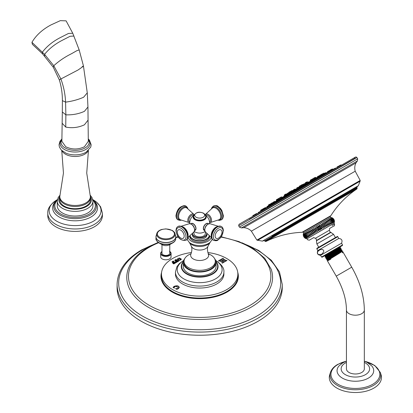 <?xml version="1.0" encoding="UTF-8"?>
<svg xmlns="http://www.w3.org/2000/svg" width="413" height="413" viewBox="0 0 413 413"><rect width="100%" height="100%" fill="white"/><g stroke="black" fill="none" stroke-linecap="round" stroke-linejoin="round"><path stroke-width="0.62" d="M203.867 219.298A5.725 3.304 180 0 1 195.617 219.391M204.053 230.242A3.939 2.277 -60 0 1 203.568 227.057A3.939 2.277 -60 0 1 206.113 223.676A3.939 2.277 -60 0 1 207.987 223.428M205.065 231.507A9.933 9.933 0 0 1 201.694 232.891A5.968 3.443 180 0 1 197.641 232.891A9.933 9.933 0 0 1 194.27 231.507M191.348 223.428A3.939 2.277 60 0 1 193.222 223.676A3.939 2.277 60 0 1 195.767 227.057A3.939 2.277 60 0 1 195.282 230.242M203.464 228.42A3.743 2.163 -60 0 1 206.19 223.794M211.441 237.542L205.364 231.91L204.626 229.757C205.178 225.963 206.996 223.954 210.083 223.732A4.791 2.767 120 0 0 206.577 225.498A4.791 2.767 120 0 0 204.755 230.02A4.791 2.767 120 0 0 205.364 231.91L205.359 233.608A5.694 3.289 180 0 1 203.692 235.931A5.694 3.289 180 0 1 197.491 236.644A5.694 3.289 180 0 1 193.976 233.608L193.976 231.905A4.791 2.767 -120 0 0 194.58 230.02A4.791 2.767 -120 0 0 192.757 225.498A4.791 2.767 -120 0 0 189.252 223.732C192.339 223.954 194.156 225.963 194.709 229.757L193.971 231.91L187.894 237.542M192.401 235.049A7.269 4.197 0 0 0 194.528 238.012A7.269 4.197 180 0 0 202.447 238.921A7.269 4.197 180 0 0 206.934 235.049L206.934 233.789A7.269 4.197 0 0 0 206.918 233.515L206.934 233.789A7.269 4.197 0 0 1 202.447 237.666A7.269 4.197 0 0 1 194.528 236.752A7.269 4.197 0 0 1 192.401 233.789L192.401 235.049M189.758 235.988L189.758 236.484A9.912 5.72 0 0 0 192.659 240.531A9.912 5.72 180 0 0 203.459 241.77A9.912 5.72 180 0 0 209.577 236.484L209.577 235.988M191.028 253.773A15.637 9.029 0 0 0 184.033 261.3A15.637 9.029 0 0 0 188.612 267.681A15.637 9.029 180 0 0 205.653 269.637A15.637 9.029 180 0 0 215.302 261.3A15.637 9.029 180 0 0 210.723 254.914A15.637 9.029 0 0 0 208.307 253.773M215.302 261.3L215.302 262.56A15.637 9.029 180 0 1 205.653 270.897A15.637 9.029 180 0 1 188.612 268.94A15.637 9.029 0 0 1 184.033 262.56L184.033 261.3M184.714 258.657A16.406 9.473 0 0 0 183.258 262.56A16.406 9.473 0 0 0 188.065 269.255A16.406 9.473 180 0 0 205.948 271.31A16.406 9.473 180 0 0 216.076 262.56L216.076 266.333A16.406 9.473 180 0 1 205.948 275.084A16.406 9.473 180 0 1 188.065 273.029A16.406 9.473 180 0 1 183.258 266.333L183.258 262.56M214.621 258.657A16.406 9.473 180 0 1 216.076 262.56M223.892 272.095L223.892 274.067A24.222 13.985 180 0 1 208.937 286.989A24.222 13.985 180 0 1 182.541 283.953A24.222 13.985 180 0 1 175.442 274.067L175.442 272.095A24.222 13.985 0 0 0 182.541 281.986A24.222 13.985 0 0 0 208.937 285.016A24.222 13.985 0 0 0 223.892 272.095C224.336 268.404 221.745 264.604 216.113 260.696L215.658 260.438M207.863 252.529A38.192 22.049 180 0 1 237.852 273.659A38.192 22.049 180 0 1 226.675 289.658A38.192 22.049 180 0 1 184.725 294.355A38.192 22.049 180 0 1 161.483 273.659A38.192 22.049 180 0 1 172.66 258.476A38.192 22.049 180 0 1 191.472 252.529M226.985 260.469L225.756 260.613L223.283 259.183L223.066 258.208L221.048 259.374L223.35 260.164L221.92 260.99L220.552 260.107L220.542 259.663L218.523 260.83L219.757 260.954L222.23 262.379L222.442 263.091L224.46 261.925L222.194 261.15L223.629 260.324L224.966 261.186L224.966 261.635L226.985 260.469L225.756 260.345L223.283 258.915L223.066 258.208L221.048 259.643M221.92 260.99L220.552 260.381L220.542 259.663L218.523 261.099M222.23 262.379L222.442 263.091M224.46 261.925L223.686 262.198L222.194 261.15M179.263 287.453L178.256 288.708L176.805 289.348L175.51 288.682L177.993 288.537L178.364 287.742L175.84 286.281L174.054 287.154L174.193 288.037L173.114 287.247L174.214 286.328C177.022 285.373 178.705 285.734 179.263 287.407L179.263 287.433M178.416 288.119L178.364 287.742M177.223 259.209L179.361 257.975L181.364 259.132L179.242 260.366L177.843 259.999L177.223 259.168M178.024 260.897L176.31 259.906L176.16 259.421L174.699 260.262L176.336 260.768L175.138 260.964L176.181 261.568L176.527 260.877L177.471 261.501L175.592 261.837L176.527 262.338L178.87 260.985L178.024 260.897L178.024 261.166L176.31 260.18L176.16 259.684M176.181 261.568L176.346 260.985M177.353 261.352L177.471 261.775M175.293 262.477L173.574 261.486L173.424 260.995L171.968 261.842L173.605 262.348L172.407 262.544L173.45 263.148L173.796 262.456L174.616 262.931L174.415 263.313L172.861 263.411L173.796 263.912L176.134 262.565L175.293 262.477L175.293 262.745L173.574 261.754L173.424 260.995L172.489 261.827M173.45 263.148L173.605 262.348M161.979 251.44A5.199 2.999 0 0 0 160.678 253.422L160.678 256.803A5.199 2.999 0 0 0 162.201 258.925A5.199 2.999 0 0 0 167.864 259.576A5.199 2.999 0 0 0 171.075 256.803L171.075 253.422A5.199 2.999 0 0 0 169.774 251.44M282.249 284.402L282.249 287.551A82.585 47.681 180 0 1 258.063 321.268A82.585 47.681 180 0 1 168.065 331.603A82.585 47.681 180 0 1 117.085 287.551L117.085 284.402A82.585 47.681 180 0 0 168.065 328.454A82.585 47.681 180 0 0 258.063 318.118A82.585 47.681 0 0 0 282.249 284.402L279.456 271.857L271.351 260.283L258.579 250.402L241.982 242.782M161.979 244.594L161.979 253.205A3.898 2.251 0 0 0 164.384 255.286A3.898 2.251 0 0 0 168.633 254.8A3.898 2.251 0 0 0 169.774 253.205L169.774 244.594M175.246 240.418A9.706 5.606 180 0 1 172.68 242.947L169.351 244.837A4.956 2.86 180 0 1 162.402 244.837A4.956 2.86 180 0 1 162.371 244.821M223.314 258.621L223.283 259.183L223.066 258.476M222.23 262.653L222.194 263.215L222.23 262.653M220.552 260.381L220.795 260.076M223.35 260.164L221.92 261.264M178.364 288.011L177.993 288.811L175.742 288.816M174.431 288.171L174.054 287.422M179.263 287.675C178.705 286.002 177.022 285.641 174.214 286.596L173.114 287.515M181.364 259.4L179.361 258.244L178.679 258.311M177.869 258.631L177.239 259.307M180.749 259.694L180.734 259.983M179.934 260.298L178.607 259.829L177.853 258.925M179.645 259.989L180.713 259.369L178.948 258.347L177.874 258.966L179.645 260.257M180.786 259.834L180.713 259.369M178.7 261.155L178.024 261.166M177.146 261.739L176.423 262.162L175.726 261.997M176.346 261.744L176.346 261.253L176.346 261.744M176.191 261.124L175.303 261.145M176.155 259.689L175.226 260.247M175.969 262.735L175.293 262.745M174.415 263.587L172.995 263.577M173.61 263.324L173.61 262.828L173.61 263.324M173.46 262.699L172.572 262.72M189.799 222.049L189.681 221.982A3.965 2.287 -60 0 1 188.86 220.165A3.965 2.287 -60 0 1 190.589 216.18A3.965 2.287 -60 0 1 193.645 215.116L193.764 215.183M193.145 223.794A3.743 2.163 60 0 1 195.87 228.42M205.571 215.183L205.689 215.116A3.965 2.287 60 0 1 208.746 216.18A3.965 2.287 60 0 1 210.475 220.165A3.965 2.287 60 0 1 209.654 221.982L209.536 222.049M61.878 141.308L65.75 146.76C71.976 149.718 78.207 149.718 84.433 146.76L88.305 141.318L88.067 120.106L84.433 124.803C78.501 127.571 72.27 128.329 65.75 127.09L65.863 114.835L62.322 111.959L61.878 141.308M90.509 197.59L90.509 199.804A15.415 8.9 180 0 1 85.992 206.097A15.415 8.9 180 0 1 69.193 208.028A15.415 8.9 180 0 1 59.678 199.804L59.678 197.59A15.415 8.9 0 0 0 69.193 205.813A15.415 8.9 0 0 0 85.992 203.883A15.415 8.9 0 0 0 90.509 197.59L86.73 173.073L88.423 150.518M92.93 201.064L92.93 205.736A17.836 10.299 0 0 1 87.706 213.02A17.836 10.299 180 0 1 68.264 215.256A17.836 10.299 180 0 1 57.252 205.736L57.252 201.064A17.836 10.299 0 0 0 68.264 210.578A17.836 10.299 0 0 0 87.706 208.343A17.836 10.299 0 0 0 92.93 201.064L91.996 197.512L90.153 195.132M102.398 213.201L102.398 215.627A27.31 15.766 0 0 1 94.401 226.778A27.31 15.766 180 0 1 64.64 230.196A27.31 15.766 180 0 1 47.784 215.627L47.784 213.201A27.31 15.766 0 0 0 64.64 227.769A27.31 15.766 0 0 0 94.401 224.352A27.31 15.766 0 0 0 102.398 213.201L100.617 206.794L96.523 202.112L93.379 199.975A25.957 14.987 0 0 1 93.446 221.208A25.957 14.987 0 0 1 56.736 221.208A25.957 14.987 0 0 1 56.736 200.016A25.957 14.987 0 0 1 56.798 199.98M42.549 53.845L32.364 44.299L31.94 42.322C36.029 35.332 42.363 29.54 50.944 24.935L60.313 20.65L66.101 20.857L72.75 33.241L68.475 33.463L60.582 37.459C52.895 41.383 46.85 46.266 42.441 52.11L42.549 53.845L53.292 67.262L59.353 79.957C61.408 86.715 62.42 93.606 62.389 100.633L62.322 111.959M330.514 170.853L332.759 169.774L332.388 169.227L332.744 169.02L333.11 169.557M332.733 169.738A537.318 537.318 0 0 1 333.229 169.5L329.91 171.426L329.672 170.791L332.388 169.227L331.644 169.304M318.361 177.337L322.651 174.859L322.863 175.288L324.69 174.431L325.15 174.141L324.788 173.615L326.575 172.83M316.456 178.963L318.413 178.013L318.062 177.497L315.924 178.731L316.146 179.19M308.485 183.568L310.292 182.675L309.957 182.174L315.93 178.741M299.559 188.736L301.345 187.812L301.02 187.337L307.819 183.424M290.411 194.033L292.177 193.072L291.867 192.618L289.73 193.852L289.983 194.378M281.671 199.102L283.411 198.106L283.117 197.672L289.735 193.862M273.933 203.599L275.363 202.69M267.722 207.212L269.302 206.19M261.006 211.203L260.717 210.604L262.74 209.432L263.029 210.026L263.473 209.758M261.455 210.888L263.117 209.758M249.411 219.277L354.617 158.535L355.123 157.27L249.973 217.976M238.668 225.777L239.003 224.316L249.746 218.11L239.359 224.104L355.474 157.069L356.259 157.002L356.909 157.508L238.668 225.777L239.437 227.114L241.429 227.919L346.744 167.115M239.437 227.114L357.684 158.845L357.384 160.972L241.429 227.919L243.82 227.661L355.965 162.913C354.669 165.582 354.421 168.344 355.216 171.204L251.372 231.156C249.297 229.039 246.778 227.873 243.82 227.661L345.676 168.855M356.909 187.672L357.137 188.065L265.017 241.249L264.79 240.856L356.909 187.672L357.147 186.769L271.739 236.081M303.612 233.004L330.694 217.367L330.157 216.438L303.08 232.075L303.612 233.004L303.266 234.212C303.157 236.2 303.994 237.645 305.765 238.549L304.995 238.131L303.24 235.09M334.422 222.003L334.071 223.216L306.988 238.853L304.995 238.131M328.371 225.498L325.867 221.167L328.371 225.498C328.877 223.278 328.046 221.833 325.867 221.167M324.68 221.848C326.828 222.535 327.664 223.98 327.184 226.185L324.68 221.848L327.184 226.185M323.425 222.576C325.532 223.283 326.368 224.729 325.929 226.907L323.425 222.576L325.929 226.907M322.114 223.33C324.164 224.073 325 225.519 324.618 227.666L322.114 223.33L324.618 227.666M320.756 224.114C322.744 224.894 323.58 226.339 323.26 228.451L320.756 224.114L323.26 228.451M319.373 224.915C321.283 225.735 322.119 227.181 321.877 229.246C320.204 228.286 319.368 226.84 319.373 224.915L321.877 229.246M317.969 225.725C319.796 226.598 320.627 228.043 320.473 230.056C318.702 229.153 317.865 227.708 317.969 225.725L320.473 230.056M316.565 226.536C318.289 227.465 319.125 228.91 319.068 230.872C317.199 230.02 316.368 228.575 316.565 226.536L319.068 230.872M315.165 227.341L317.669 231.678C315.723 230.872 314.887 229.427 315.165 227.341L317.669 231.678M313.792 228.136L316.296 232.467C314.278 231.708 313.446 230.263 313.792 228.136L316.296 232.467M312.46 228.905L314.959 233.242C312.884 232.514 312.047 231.068 312.46 228.905L314.959 233.242M311.17 229.649L313.673 233.985C311.547 233.283 310.71 231.843 311.17 229.649L313.673 233.985M309.946 230.356L312.45 234.692C310.287 234.011 309.451 232.571 309.946 230.356L312.45 234.692M308.795 231.022L311.299 235.353C309.11 234.692 308.279 233.247 308.795 231.022L311.299 235.353M307.726 231.636L310.23 235.973C308.036 235.312 307.2 233.866 307.726 231.636L310.23 235.973M306.756 232.199L309.26 236.53C307.065 235.875 306.229 234.429 306.756 232.199M305.888 232.7L308.392 237.031C306.214 236.365 305.377 234.92 305.888 232.7M305.135 233.133L307.639 237.47C305.486 236.783 304.655 235.338 305.135 233.133M304.5 233.5L307.004 237.836C304.897 237.124 304.061 235.678 304.5 233.5M303.989 233.794L306.492 238.131C304.438 237.387 303.607 235.942 303.989 233.794M303.612 234.011L306.116 238.347C304.128 237.568 303.292 236.122 303.612 234.011M303.369 234.15C303.369 236.081 304.2 237.527 305.873 238.487C303.963 237.666 303.127 236.221 303.369 234.15M334.447 221.125L332.692 218.09L331.918 217.672M331.887 217.687C333.75 218.539 334.587 219.984 334.391 222.024C334.447 220.062 333.616 218.616 331.887 217.687M331.716 217.785C333.663 218.591 334.499 220.031 334.22 222.122L331.716 217.785M331.412 217.961C333.43 218.725 334.267 220.17 333.916 222.297L331.412 217.961M330.973 218.214C333.054 218.942 333.885 220.387 333.477 222.55L330.973 218.214M330.405 218.544C332.532 219.241 333.368 220.687 332.909 222.881L330.405 218.544M329.713 218.942C331.876 219.618 332.713 221.063 332.217 223.278L329.713 218.942M328.908 219.406C331.092 220.072 331.928 221.518 331.412 223.743L328.908 219.406M327.989 219.938C330.188 220.594 331.019 222.039 330.493 224.274L327.989 219.938M326.972 220.527C329.166 221.187 330.002 222.628 329.476 224.858L326.972 220.527L329.476 224.858M311.562 238.874L313.772 237.599A10.769 10.769 0 0 0 315.398 238.301L329.393 230.222A10.769 10.769 0 0 0 329.6 228.461L334.132 225.839C334.303 226.278 334.447 225.689 334.566 224.068L332.078 225.503M337.803 236.726L338.794 238.44L317.814 250.552L316.823 248.838L337.803 236.726C335.754 237.047 340.611 234.718 332.93 239.029L316.988 248.234L316.823 248.838M340.049 248.234L340.952 248.533L340.25 248.533L340.42 247.588L340.193 247.196L339.496 247.191L324.52 255.838L342.377 245.529L342.537 244.924L321.557 257.036L320.565 255.322L341.546 243.211C342.671 240.402 341.757 238.812 338.794 238.44M322.543 249.664C324.381 250.288 324.143 251.78 321.83 254.145C318.877 254.95 317.473 254.563 317.618 252.978C316.497 251.811 321.123 248.316 322.543 249.664M340.193 247.196L337.034 249.287C329.28 254.062 319.91 259.772 328.474 255.126M328.717 255.544C320.147 260.185 329.512 254.47 337.266 249.684L340.374 247.588M321.557 257.036L322.109 257.222L324.52 255.838L325.268 255.848L331.613 251.739M339.424 247.232L325.449 256.184L325.248 255.843M340.064 248.213L326.002 257.227L325.32 257.227L325.083 256.814L325.449 256.168M341.907 251.223L327.705 260.314L327.406 260.84L336.239 276.132L351.731 267.185L343.208 252.42L342.444 252.859L342.248 252.519L342.893 251.873L342.516 251.223L341.711 250.882L327.504 259.989L326.92 259.989L326.755 258.61L340.89 249.535L341.086 249.875L326.951 258.93M330.317 258.311C321.742 262.952 331.112 257.237 338.861 252.451L342.01 250.371L341.742 249.88M326.771 258.615L326.12 258.61L325.857 258.156L326.002 257.227M329.517 256.927C320.947 261.568 330.312 255.853 338.066 251.073L341.215 248.987L340.952 248.533M327.504 259.989L327.705 260.314M341.086 249.875L341.742 249.875L338.583 251.971C330.828 256.747 321.459 262.456 330.028 257.81M342.516 251.223L339.362 253.314C331.603 258.089 322.233 263.799 330.803 259.152M343.208 252.42L342.79 252.085L342.248 252.519M342.991 252.426L342.444 252.859M340.266 248.538L326.203 257.547M340.921 248.538L337.813 250.634C330.054 255.41 320.684 261.114 329.249 256.468M346.44 310.029L346.44 368.824A8.947 5.168 0 0 0 351.964 373.595A8.947 5.168 0 0 0 361.716 372.474A8.947 5.168 0 0 0 364.333 368.824L364.333 310.029A8.947 5.168 0 0 1 361.716 313.679A8.947 5.168 0 0 1 351.964 314.799A8.947 5.168 0 0 1 346.44 310.029C346.342 299.394 342.94 288.098 336.239 276.132M380.342 372.485L381.06 374.746A26.096 15.064 0 0 1 373.842 388.106A26.096 15.064 180 0 1 343.265 390.796A26.096 15.064 180 0 1 329.719 374.746L330.431 372.485A25.369 14.646 0 0 0 343.601 388.091A25.369 14.646 0 0 0 373.326 385.479A25.369 14.646 0 0 0 380.342 372.485L374.741 365.464L364.333 361.122M321.748 175.21L322.63 174.797M321.779 174.234L323.477 173.605L321.34 174.838L321.567 175.313L319.863 176.299M317.705 177.544L319.941 176.408L319.569 175.861L317.432 177.1L317.587 177.42M311.299 181.24L313.353 180.187L312.997 179.66L310.86 180.894L311.097 181.39M303.106 185.974L304.897 185.045L304.551 184.534L302.414 185.767L302.662 186.289M302.641 186.242L300.478 187.487M298.852 188.431L295.548 190.336M293.813 191.353L295.584 190.388L295.249 189.903L293.111 191.136L293.375 191.678M284.789 196.588L286.168 195.752M277.128 201.038L278.718 200.052M271.744 204.172L273.437 203.103M269.297 205.617L270.897 204.569M313.069 179.769L314.582 178.948L314.169 178.344L315.806 177.399L316.219 178.003M307.928 182.794L308.387 182.505L307.984 181.916L305.847 183.15L306.131 183.739L307.928 182.794M297.515 188.695L299.296 187.724L298.909 187.156L296.771 188.39L297.066 188.999M287.99 194.213L289.461 193.341M280.561 198.534L284.118 196.428M278.481 199.701L278.796 199.5M305.832 182.902L305.393 183.16L305.641 183.677L306.007 183.475A537.318 537.318 0 0 0 304.799 184.141L303.937 184.637M299.544 187.089L299.337 186.655L301.005 185.69L301.258 186.222L302.378 185.623M291.284 191.983L293.029 190.976L292.693 190.486L290.556 191.725L290.824 192.277M286.503 194.745L286.963 194.461A537.318 537.318 0 0 1 287.386 194.203M299.058 187.373L300.576 186.573M296.885 188.622L294.908 189.768M193.671 215.529A6.582 3.8 0 0 0 195.922 220.222A6.582 3.8 0 0 0 204.321 219.783A6.582 3.8 0 0 0 205.664 215.529M193.583 215.839A6.438 3.717 0 0 0 196.252 220.201A6.438 3.717 0 0 0 204.218 219.68A6.438 3.717 0 0 0 205.751 215.839M208.25 223.547A3.965 2.287 120 0 0 205.199 224.61A3.965 2.287 120 0 0 203.464 228.601A3.965 2.287 120 0 0 204.29 230.413L203.403 228.508C204.115 224.915 205.731 223.257 208.25 223.547L208.694 223.805M211.28 236.19A6.747 3.898 -60 0 1 211.219 235.348A6.747 3.898 -60 0 1 216.753 226.716M221.285 226.5A7.93 4.579 120 0 0 221.172 226.432A7.93 4.579 120 0 0 215.065 228.554A7.93 4.579 120 0 0 211.601 236.535A7.93 4.579 120 0 0 213.242 240.165A7.93 4.579 120 0 0 213.361 240.227M211.833 236.67A7.93 4.579 120 0 0 213.48 240.299L213.242 240.165C212.091 239.628 211.435 238.27 211.28 236.086C212.463 229.06 215.756 225.839 221.172 226.432L221.404 226.567A7.93 4.579 120 0 0 215.297 228.688A7.93 4.579 120 0 0 211.833 236.67M218.451 226.267A7.269 4.197 120 0 0 211.353 235.854M223.087 231.068A6.887 3.975 120 0 0 218.219 228.255A6.887 3.975 120 0 0 213.345 236.69A6.887 3.975 120 0 0 218.219 239.504A6.887 3.975 120 0 0 223.087 231.068M215.152 236.071A4.853 2.798 -60 0 1 218.585 230.129A4.853 2.798 -60 0 1 222.013 232.111A4.853 2.798 -60 0 1 218.585 238.053A4.853 2.798 -60 0 1 215.152 236.071M192.644 233.288A7.047 4.068 0 0 0 194.683 236.484A7.047 4.068 0 0 0 202.618 237.305A7.047 4.068 0 0 0 206.691 233.288M192.417 233.515A7.269 4.197 0 0 0 192.401 233.789L192.417 233.515M190.052 235.735A9.69 5.596 0 0 0 192.814 239.003A9.69 5.596 0 0 0 202.819 240.335A9.69 5.596 0 0 0 209.283 235.735M189.83 235.926A9.912 5.72 0 0 0 192.659 239.272A9.912 5.72 0 0 0 202.891 240.634A9.912 5.72 0 0 0 209.505 235.926M188.142 237.346A11.621 6.711 0 0 0 191.451 241.228A11.621 6.711 0 0 0 203.413 242.839A11.621 6.711 0 0 0 211.193 237.346M188.984 242.152A12.658 7.31 0 0 0 189.18 242.328A12.658 7.31 0 0 0 190.718 243.402A12.658 7.31 0 0 0 210.155 242.328L212.297 239.354M209.819 242.699A11.125 6.422 180 0 1 191.797 244.615A11.125 6.422 0 0 1 189.515 242.699L191.302 246.096A8.528 4.925 0 0 0 193.635 248.621A8.528 4.925 180 0 0 202.143 249.85A8.528 4.925 180 0 0 208.033 246.096L210.155 242.328M208.219 254.3L208.89 254.759L208.384 253.954A9.019 5.209 180 0 1 204.167 259.803A9.019 5.209 180 0 1 193.289 258.972A9.019 5.209 0 0 1 190.951 253.954C192.055 250.908 192.174 248.29 191.302 246.096M183.289 261.997A18.017 10.402 0 0 0 186.929 273.69A18.017 10.402 0 0 0 209.954 274.872A18.017 10.402 0 0 0 216.045 261.997M182.809 262.26L183.341 261.61A18.399 10.624 0 0 0 182.809 262.26A18.399 10.624 0 0 0 186.655 274.025A18.399 10.624 0 0 0 210.041 275.29A18.399 10.624 0 0 0 216.526 262.26A18.399 10.624 0 0 0 215.994 261.615L216.526 262.26M183.594 260.66A22.447 12.958 0 0 0 183.795 278.868A22.447 12.958 0 0 0 215.436 278.925A22.447 12.958 0 0 0 215.741 260.66M161.483 273.659L161.421 275.554A38.254 22.085 0 0 0 184.704 296.286A38.254 22.085 0 0 0 226.716 291.578A38.254 22.085 0 0 0 237.914 275.554L237.852 273.659M161.597 272.332A38.693 22.338 0 0 0 181.72 296.106A38.693 22.338 0 0 0 227.026 292.11A38.693 22.338 0 0 0 237.738 272.332M158.669 242.705A71.196 41.104 0 0 0 149.325 247.248A71.196 41.104 180 0 0 149.325 305.377A71.196 41.104 180 0 0 250.01 305.377A71.196 41.104 0 0 0 221.058 237.108M178.277 237.108A71.196 41.104 0 0 0 175.788 237.589M158.246 242.416L148.443 247.16C137.978 253.246 131.21 260.618 128.128 269.281A72.9 42.085 180 0 0 165.396 314.52A72.9 42.085 180 0 0 251.212 307.133A72.9 42.085 0 0 0 271.207 269.281L264.779 258.326L253.732 248.894L238.89 241.564L221.28 236.794M246.453 244.801A80.994 46.762 0 0 1 256.943 316.038A80.994 46.762 180 0 1 142.392 316.038A80.994 46.762 180 0 1 142.392 249.906A80.994 46.762 0 0 1 152.882 244.801M161.979 251.352L160.678 253.422A5.199 2.999 0 0 0 162.201 255.544A5.199 2.999 0 0 0 167.864 256.194A5.199 2.999 0 0 0 171.075 253.422L169.495 251.181M161.979 251.46A4.935 2.85 0 0 0 162.386 255.224A4.935 2.85 0 0 0 169.139 255.342A4.935 2.85 0 0 0 169.774 251.46M156.506 240.418A9.706 5.606 0 0 0 159.01 242.911L159.072 242.947A9.706 5.606 180 0 1 159.01 242.911C156.728 241.269 155.716 239.814 155.964 238.554A9.912 5.72 0 0 0 158.871 242.596A9.912 5.72 180 0 0 169.671 243.84A9.912 5.72 180 0 0 175.788 238.554C175.675 240.397 174.637 241.858 172.68 242.947A9.706 5.606 180 0 1 159.072 242.947L162.402 244.837M156.006 236.412A9.912 5.72 0 0 0 155.964 236.933A9.912 5.72 0 0 0 158.871 240.98A9.912 5.72 180 0 0 169.671 242.219A9.912 5.72 180 0 0 175.788 236.933A9.912 5.72 180 0 0 175.747 236.412M172.381 230.609A9.2 5.312 180 0 1 174.952 233.495L175.633 235.875A9.891 5.71 180 0 1 170.399 241.889A9.891 5.71 180 0 1 158.881 240.846A9.891 5.71 0 0 1 156.119 235.875L155.964 238.554M156.801 233.495A9.2 5.312 0 0 0 159.372 238.12A9.2 5.312 180 0 0 170.084 239.086A9.2 5.312 180 0 0 174.952 233.495C175.091 232.927 174.193 231.899 172.252 230.413L165.907 228.879L161.834 229.437C159.134 230.242 157.456 231.595 156.801 233.495L156.119 235.875M171.911 230.449A8.534 4.925 180 0 1 171.911 237.418A8.534 4.925 180 0 1 159.841 237.418A8.534 4.925 0 0 1 159.841 230.449A8.534 4.925 0 0 1 171.911 230.449M225.756 260.345L225.756 260.613M223.278 261.775L223.278 262.043M223.686 261.93L223.686 262.198M220.805 260.35L220.805 260.618M176.898 288.759L176.898 289.033M177.993 288.537L177.993 288.811M173.579 286.834L173.579 287.102M174.214 286.328L174.214 286.596M179.361 257.975L179.361 258.244M178.607 259.56L178.607 259.829M176.31 259.906L176.31 260.18M178.323 260.99L178.323 261.264M176.423 261.894L176.423 262.162M176.155 260.871L176.155 261.145M173.574 261.486L173.574 261.754M175.587 262.57L175.587 262.838M173.687 263.468L173.687 263.737M173.424 262.451L173.424 262.72M189.748 222.664L189.252 222.607A4.791 2.767 -60 0 1 187.801 220.232A4.791 2.767 -60 0 1 190.176 215.132A4.791 2.767 -60 0 1 193.971 214.43L194.131 214.621M193.971 214.43L186.96 208.064A6.747 3.898 120 0 0 181.684 209.541A6.747 3.898 120 0 0 178.576 216.5A6.747 3.898 120 0 0 180.233 219.721L189.252 222.607M181.054 220.052A7.269 4.197 -60 0 1 177.698 216.422A7.269 4.197 -60 0 1 181.932 208.137A7.269 4.197 -60 0 1 187.657 208.606M181.333 220.165L180.001 220.377L178.163 219.907A7.93 4.579 -60 0 1 176.521 216.278A7.93 4.579 -60 0 1 179.98 208.302A7.93 4.579 -60 0 1 186.093 206.175L185.855 206.041A7.93 4.579 -60 0 1 185.974 206.113M178.049 219.84A7.93 4.579 -60 0 1 177.931 219.773A7.93 4.579 -60 0 1 176.289 216.144A7.93 4.579 -60 0 1 179.748 208.167A7.93 4.579 -60 0 1 185.855 206.041C180.44 205.457 177.146 208.673 175.964 215.694C176.124 217.888 176.779 219.246 177.931 219.773L178.163 219.907M195.87 228.601A3.965 2.287 -120 0 0 194.136 224.61A3.965 2.287 -120 0 0 191.085 223.547C193.604 223.257 195.22 224.915 195.932 228.508L195.044 230.413A3.965 2.287 -120 0 0 195.87 228.601M182.582 226.716A6.747 3.898 60 0 1 188.116 235.348A6.747 3.898 60 0 1 188.054 236.19M185.974 240.227A7.93 4.579 -120 0 0 186.093 240.165A7.93 4.579 -120 0 0 187.734 236.535A7.93 4.579 -120 0 0 184.27 228.554A7.93 4.579 -120 0 0 178.163 226.432A7.93 4.579 -120 0 0 178.049 226.5M185.855 240.299A7.93 4.579 -120 0 0 187.502 236.67A7.93 4.579 -120 0 0 184.038 228.688A7.93 4.579 -120 0 0 177.931 226.567L178.163 226.432C183.579 225.839 186.872 229.06 188.054 236.086C187.9 238.27 187.244 239.628 186.093 240.165L185.855 240.299C180.44 240.887 177.146 237.666 175.964 230.645C176.124 228.451 176.779 227.093 177.931 226.567M187.982 235.854A7.269 4.197 -120 0 0 180.884 226.267M185.989 236.69A6.887 3.975 -120 0 0 181.116 228.255A6.887 3.975 -120 0 0 176.248 231.068A6.887 3.975 -120 0 0 181.116 239.504A6.887 3.975 -120 0 0 185.989 236.69M177.322 232.111A4.853 2.798 60 0 1 180.749 230.129A4.853 2.798 60 0 1 184.183 236.071A4.853 2.798 60 0 1 180.749 238.053A4.853 2.798 60 0 1 177.322 232.111M205.364 214.43A4.791 2.767 60 0 1 209.159 215.132A4.791 2.767 60 0 1 211.533 220.232A4.791 2.767 60 0 1 210.083 222.607L219.102 219.721A6.747 3.898 -120 0 0 220.759 216.5A6.747 3.898 -120 0 0 217.651 209.541A6.747 3.898 -120 0 0 212.375 208.064L205.204 214.621M211.678 208.606A7.269 4.197 60 0 1 217.403 208.137A7.269 4.197 60 0 1 221.636 216.422A7.269 4.197 60 0 1 218.281 220.052M213.361 206.113A7.93 4.579 60 0 1 213.48 206.041L213.242 206.175A7.93 4.579 60 0 1 219.355 208.302A7.93 4.579 60 0 1 222.814 216.278A7.93 4.579 60 0 1 221.172 219.907L219.334 220.377L218.002 220.165M221.172 219.907L221.404 219.773C222.566 219.231 223.216 217.873 223.371 215.694L221.812 210.387L220.47 208.493L218.079 206.433C217.362 205.529 215.829 205.4 213.48 206.041A7.93 4.579 60 0 1 219.587 208.167A7.93 4.579 60 0 1 223.046 216.144A7.93 4.579 60 0 1 221.404 219.773A7.93 4.579 60 0 1 221.285 219.84M205.834 216.629A6.164 3.562 180 0 1 205.834 216.691A6.164 3.562 180 0 1 202.029 219.979A6.164 3.562 180 0 1 195.308 219.21A6.164 3.562 180 0 1 193.501 216.691A6.164 3.562 180 0 1 193.501 216.629M205.834 216.567A6.164 3.562 180 0 1 202.029 219.855A6.164 3.562 180 0 1 195.308 219.086A6.164 3.562 180 0 1 193.501 216.567L195.401 219.411C203.563 222.039 205.018 218.864 205.834 216.691L205.215 214.636L203.661 213.247C198.767 211.162 195.38 212.272 193.501 216.567M196.149 217.238A4.971 2.87 180 0 1 196.149 213.175A4.971 2.87 180 0 1 203.186 213.175A4.971 2.87 180 0 1 203.186 217.238A4.971 2.87 180 0 1 196.149 217.238M72.75 33.241L79.182 49.932L83.421 65.822L87.277 92.842L83.617 97.236C78.15 99.647 72.136 101.278 65.584 102.135C65.259 94.35 63.695 86.627 60.897 78.966L59.353 79.957M87.277 92.842L87.948 106.988L84.433 111.34C78.728 113.916 72.538 115.082 65.863 114.835L65.584 102.135L62.389 100.633M82.125 66.71C84.655 65.306 83.276 66.405 78 70.024L60.897 78.966L53.773 65.729L53.292 67.262M65.75 127.09L62.115 123.208M88.279 139.176L89.172 141.752A14.099 8.141 180 0 1 85.063 147.952A14.099 8.141 180 0 1 69.343 149.63A14.099 8.141 180 0 1 61.016 141.752L61.909 139.171M88.32 139.238A15.028 8.678 180 0 1 85.718 149.491A15.028 8.678 180 0 1 66.116 150.311A15.028 8.678 180 0 1 61.862 139.238M85.987 152.283A15.405 8.895 180 0 1 84.314 153.12A15.405 8.895 180 0 1 65.868 153.12L61.3 150.064L59.431 147.111L59.018 144.793L59.973 141.277L61.909 138.907M88.232 150.688A13.619 7.862 180 0 1 84.722 154.194A13.619 7.862 180 0 1 61.95 150.688M59.678 197.59L59.999 195.246A15.286 8.828 0 0 0 68.14 204.507A15.286 8.828 0 0 0 85.904 202.886A15.286 8.828 0 0 0 90.184 195.246M59.725 196.671A16.298 9.406 0 0 0 66.4 207.765A16.298 9.406 0 0 0 86.616 206.459A16.298 9.406 0 0 0 90.457 196.671M57.319 200.124A20.263 11.698 0 0 0 62.941 215.101A20.263 11.698 0 0 0 89.42 214.011A20.263 11.698 0 0 0 92.868 200.124M92.718 199.36L95.842 203.557A21.311 12.302 180 0 1 90.158 215.059A21.311 12.302 180 0 1 64.733 217.114A21.311 12.302 180 0 1 54.346 203.557L57.464 199.36M94.783 201.627A22.447 12.958 180 0 1 90.963 217.011A22.447 12.958 180 0 1 61.63 218.219A22.447 12.958 180 0 1 55.399 201.627M79.182 49.932L76.937 50.634L71.372 53.788C64.841 57.025 58.976 61.005 53.773 65.729L44.578 54.361L44.604 56.029M73.984 36.034L70.096 36.287L62.626 40.113C55.115 43.938 49.101 48.688 44.578 54.361L31.94 42.322M330.689 169.851L331.618 169.315C330.307 169.913 329.853 170.295 330.25 170.461L330.452 170.884L329.941 171.183M327.974 171.421L329.672 170.791L327.535 172.025L327.741 172.458L325.052 174.002M321.128 176.268L318.325 177.884M315.212 179.908L321.453 176.305M323.105 175.349L327.814 172.634M330.72 170.187L329.244 170.688L329.977 170.264M332.744 169.02L332 169.098M327.535 172.025C327.137 171.865 327.597 171.483 328.903 170.884L328.929 170.868M323.09 174.24L324.014 173.703C321.655 175.117 323.162 174.012 322.646 174.849L324.788 173.615A537.318 537.318 0 0 0 324.794 173.625L324.04 173.692M267.216 207.393L265.146 208.591L264.878 208.198L265.926 207.594L266.158 207.935M273.437 203.805L271.522 204.905L272.43 205.013M270.236 205.648L269.415 206.128M281.186 199.329L279.333 200.398M278.016 201.157L275.631 202.535M289.931 194.28L287.902 195.452M286.586 196.211L283.38 198.059M299.089 188.994L296.859 190.274L297.768 190.383M295.574 191.023L292.13 193.01M308.021 183.837L306.26 184.854M304.587 185.819L301.284 187.724M316.126 179.154L314.902 179.861M313.23 180.827L310.22 182.567M261.001 211.188A537.318 537.318 0 0 0 260.83 211.306L263.473 209.778M265.125 208.828L270.123 205.942M271.775 204.987L277.903 201.451M279.555 200.496L286.472 196.5M288.124 195.55L295.46 191.312M297.112 190.357L304.474 186.108M306.565 184.9L313.116 181.116M263.184 208.828L265.182 207.672M263.215 209.164L262.467 209.241M261.155 209.995L262.11 209.448M264.428 208.462L264.878 208.198L264.108 208.291C262.802 208.89 262.348 209.272 262.74 209.432L264.428 208.462M267.288 207.553L267.01 206.97L269.147 205.736L269.421 206.139M267.448 206.366L268.404 205.813M273.504 203.945L273.23 203.377L275.368 202.143L275.652 202.561M273.669 202.773L274.624 202.22M281.243 199.453L280.979 198.906L285.006 196.593M281.418 198.297L283.117 197.672M290.169 193.248L291.119 192.695M299.126 189.071L298.883 188.571L301.02 187.337L300.277 187.414M299.322 187.961L300.251 187.425C298.94 188.023 298.485 188.405 298.883 188.571M308.046 183.893L307.814 183.408L311.521 181.286M308.258 182.804L309.208 182.252M355.216 171.204L360.188 180.445L256.891 240.082L350.709 185.917M360.188 180.445L360.1 181.199L257.588 240.381L350.694 186.63M357.147 186.769L358.345 185.705L324.892 205.018L262.369 241.12L263.897 240.609M357.137 188.065L356.93 188.947L265.884 241.512L348.577 193.769M329.925 216.572L330.87 215.658L304.691 230.774L302.048 232.302L303.312 231.941M329.393 230.222C329.91 231.92 330.333 232.602 330.663 232.271L316.539 240.428C316.131 238.699 315.749 237.991 315.398 238.301L328.108 230.965M331.03 232.369L316.441 240.794L316.854 243.933L333.544 234.3L330.663 232.271M346.44 362.433A14.233 8.219 0 0 0 345.32 363.012A14.233 8.219 0 0 0 345.32 374.637A14.233 8.219 0 0 0 365.453 374.637A14.233 8.219 0 0 0 364.333 362.433M346.44 361.168L342.898 362.774L339.021 365.897A18.322 10.578 0 0 0 344.654 379.232A18.322 10.578 0 0 0 368.344 378.138A18.322 10.578 0 0 0 371.752 365.897L367.111 362.356L364.333 361.168M346.048 361.308A24.439 14.109 0 0 0 338.108 364.369A24.439 14.109 0 0 0 338.108 384.322A24.439 14.109 0 0 0 372.665 384.322A24.439 14.109 0 0 0 364.725 361.308M321.149 176.888L323.317 175.633M321.484 176.057L322.434 175.51M337.153 167.647L341.432 165.174M339.481 165.665L340.436 165.117M337.488 166.816L338.438 166.269M333.368 169.831L336.089 168.261M333.699 169.005L334.654 168.452M327.953 172.959L330.121 171.705M328.283 172.128L329.238 171.581M335.955 168.055L335.206 168.132M339.527 165.995L338.784 166.067M313.255 181.446L315.424 180.192M313.586 180.615L314.541 180.068M304.613 186.433L306.782 185.184M304.944 185.607L305.899 185.055M295.6 191.637L297.628 190.181M295.93 190.811L296.859 190.274C295.553 190.873 295.094 191.25 295.491 191.415M286.612 196.825L288.78 195.576M286.942 195.999L287.897 195.447M278.037 201.776L280.21 200.522M278.372 200.945L279.327 200.398M270.262 206.268L272.291 204.812M270.592 205.437L271.522 204.905C269.168 206.293 270.66 205.24 270.154 206.046M263.613 210.103L265.781 208.854M263.943 209.277L264.898 208.725M258.388 213.123L260.557 211.869M258.719 212.292L259.674 211.745M253.045 216.206L257.325 213.733M255.146 214.357L256.096 213.805M253.375 215.379L254.331 214.827M257.185 213.531L256.442 213.609M260.975 211.348L260.231 211.425M322.269 175.081L321.531 175.504M320.581 176.057L319.311 176.79M314.871 179.35L314.19 179.743M313.235 180.295L312.739 180.584M306.704 184.064L305.037 185.029M288.439 194.611L286.767 195.576M315.888 178.592L313.291 180.094M321.335 174.844L319.652 175.814L319.863 176.258M320.09 175.21L321.046 174.658M323.678 173.899L323.477 173.605L324.246 173.161L324.618 173.708M323.477 173.254L324.246 173.161M321.34 174.838C320.942 174.678 321.397 174.296 322.708 173.697L322.734 173.682M317.871 176.49L318.826 175.938M269.152 205.746L273.236 203.392M275.373 202.153L280.985 198.916M291.872 192.628L298.888 188.581M307.783 183.274L304.846 184.967M293.338 191.611L291.325 192.773M289.694 193.712L286.514 195.55M284.309 196.825L283.013 197.574M280.948 198.767L278.837 199.985M276.633 201.255L274.826 202.298M268.708 205.638L268.553 205.318L270.691 204.084L271.233 204.352L270.959 204.533M304.655 184.688L310.937 181.059M313.1 179.81L316.394 177.91A537.318 537.318 0 0 0 314.536 178.886M310.896 180.966L308.341 182.438M310.586 181.126L310.318 180.569L314.169 178.344L313.426 178.421M310.757 179.96L311.712 179.412M314.107 178.029L315.062 177.476M312.471 178.974L313.4 178.437C311.046 179.805 312.527 178.819 312.032 179.578L312.14 179.8M278.646 199.701L284.159 196.521M286.323 195.272L293.194 191.307M295.357 190.057L302.492 185.938M306.121 183.723L304.598 184.601M302.45 185.845L299.265 187.678M297.045 188.963L295.295 189.97M293.147 191.214L289.73 193.186L293.142 191.198M287.51 194.466L286.266 195.189M276.55 200.346L278.584 198.89L278.94 199.412L280.066 198.746L278.878 199.453M284.371 195.829L284.598 195.416M284.474 195.137L284.268 195.607M304.009 184.688L306.028 183.527M301.242 186.191L299.1 187.43L301.242 186.191M289.332 192.076L290.262 191.544C288.95 192.138 288.496 192.52 288.888 192.685L290.556 191.725C291.051 190.976 289.575 191.937 291.924 190.579L291.95 190.563M285.677 195.272L287.417 194.27M289.611 193.005L293.08 191.002M295.145 189.804L296.952 188.767M299.146 187.497L302.378 185.633M295.047 189.768L296.916 188.689L295.052 189.768M289.559 192.933L290.798 192.221L289.565 192.938M301.444 185.086L302.373 184.549C301.062 185.148 300.607 185.53 301.005 185.69L303.142 184.456L303.405 184.843M303.142 184.456L302.393 184.534M290.995 191.116L292.693 190.486M284.702 195.638L284.5 195.22L286.637 193.986L286.963 194.461M284.939 194.611L285.894 194.064M291.031 191.451L290.282 191.529M305.832 182.551L306.787 181.999M299.776 186.046L301.475 185.422M297.21 187.781L298.165 187.234M287.541 194.528L287.236 193.893L289.374 192.659L289.745 193.207M287.675 193.289L288.63 192.737M276.886 199.52L281.934 196.955L282.296 197.486M280.236 197.584L281.191 197.032M276.447 200.124C276.049 199.959 276.504 199.577 277.815 198.983L277.841 198.968M278.522 198.576L279.782 197.848M306.286 182.541L307.241 181.994M293.447 190.589L295.481 189.133L295.625 189.35M293.782 189.763L295.042 189.035M303.266 184.642L305.016 183.63L305.207 183.914M303.318 184.26L304.273 183.708M302.853 185.163L303.803 184.611M293.55 190.532L294.505 189.98M284.35 196.918L284.082 196.351L286.219 195.117L286.534 195.586M284.521 195.747L285.471 195.194M276.684 201.368L276.405 200.785L278.543 199.551L278.847 200M276.844 200.176L277.799 199.629M268.992 204.709L273.153 202.664L273.349 202.959M271.455 203.289L272.404 202.742M268.553 205.318C268.156 205.153 268.615 204.771 269.921 204.172L269.947 204.161M271.465 203.635L270.716 203.712M273.385 202.938L273.236 202.613L275.373 201.379L275.528 201.611M273.674 202.009L274.624 201.456M311.299 180.285L312.249 179.732M316.115 177.858L316.503 177.853M316.363 178.122L317.313 177.575M324.752 173.279L325.707 172.727M209.587 223.676A9.933 9.933 0 0 0 205.504 215.132M193.831 215.132A9.933 9.933 0 0 0 189.748 223.676M204.729 230.671L204.29 230.413M218.002 226.179L210.083 223.732M213.48 240.299C215.829 240.939 217.362 240.81 218.079 239.907L220.47 237.847L221.812 235.952L223.371 230.645C223.216 228.472 222.566 227.109 221.404 226.567M187.037 239.354L189.515 242.699M208.384 253.954C207.28 250.908 207.161 248.29 208.033 246.096M190.744 254.527L190.951 253.954M183.677 260.438L179.237 263.695L176.914 266.705L175.442 272.095M178.055 236.794L175.788 237.227M157.353 242.782L141.638 249.886C125.707 259.281 117.519 270.789 117.085 284.402M175.788 238.554L175.633 235.875M223.051 258.667L223.051 258.936M222.462 262.632L222.462 262.9M177.476 261.481L177.476 261.754M176.165 261.212L176.165 261.481M176.144 259.736L176.144 260.004M173.434 262.787L173.434 263.06M173.414 261.31L173.414 261.579M187.894 208.797L187.409 207.527L186.093 206.175M194.606 230.671L195.044 230.413M190.641 223.805L191.085 223.547M181.333 226.179L189.252 223.732M211.441 208.797L211.926 207.527L213.242 206.175M209.587 222.664L210.083 222.607M87.948 106.988L88.067 120.106M88.279 138.913L89.456 140.157L91.17 144.767L90.762 147.09L86.049 152.252L84.314 153.12M59.999 195.246L63.452 173.073L61.759 150.518M60.03 195.132L58.176 197.528L57.252 201.064M47.784 213.201C47.392 208.72 50.36 204.332 56.695 200.037L56.803 199.975M310.189 182.515L316.1 179.103M318.294 177.838L322.827 175.22M325.021 173.956L327.715 172.397M329.904 171.137L330.436 170.853M265.115 208.539L267.19 207.341M269.379 206.077L273.411 203.754M275.6 202.484L281.16 199.278M283.349 198.013L289.905 194.224M292.099 192.959L299.064 188.942M301.253 187.678L307.995 183.785M265.156 207.687L265.926 207.594M260.717 210.604C260.324 210.439 260.779 210.057 262.085 209.458L262.854 209.37M267.01 206.97C266.612 206.805 267.072 206.428 268.378 205.829L269.147 205.736M273.23 203.377C273.742 202.551 272.239 203.645 274.599 202.236L275.368 202.143M280.979 198.906C280.582 198.741 281.036 198.359 282.347 197.76M289.73 193.852C289.332 193.692 289.787 193.31 291.098 192.711L291.867 192.618M307.814 183.408C308.33 182.572 306.823 183.682 309.187 182.267L309.957 182.174M259.989 211.915L260.83 211.306M354.617 158.535L354.684 158.799M357.684 158.845L356.909 157.508M357.384 160.972L355.965 162.913M358.345 185.705L360.1 181.199M262.369 241.12L256.891 240.082L251.372 231.156M330.87 215.658C337.664 204.91 346.352 196.01 356.93 188.947M330.694 217.367L332.692 218.09M306.988 238.853L307.484 239.705L309.249 240.206L313.772 237.599M334.071 223.216L334.566 224.068M329.6 228.461L331.804 227.186M335.439 237.583L333.544 234.3M320.565 255.322C317.602 254.95 316.688 253.36 317.814 250.552M342.537 244.924L341.546 243.211M342.01 250.371L341.706 250.897M341.215 248.987L340.89 249.555M346.44 361.122L337.695 364.411C333.941 366.579 331.52 369.268 330.431 372.485M351.731 267.185C359.93 281.563 364.132 295.842 364.333 310.029M318.748 247.217L316.854 243.933M316.539 240.428L316.441 240.794M302.048 232.302C289.343 232.813 277.288 235.88 265.884 241.512L265.017 241.249M264.79 240.856L263.892 240.614M321.04 176.666C321.531 176 320.06 176.831 322.414 175.52L323.183 175.432M340.529 165.061L341.298 164.973M339.042 166.274C339.548 165.463 338.051 166.527 340.41 165.128L341.319 165.241M337.044 167.425C336.652 167.26 337.106 166.878 338.417 166.284L339.321 166.393M333.26 169.609C333.761 168.834 332.274 169.846 334.628 168.468L335.537 168.581M327.845 172.737C327.452 172.572 327.907 172.19 329.213 171.591L329.982 171.503M313.147 181.224C312.749 181.059 313.209 180.677 314.515 180.078L315.284 179.991M304.505 186.211C304.107 186.051 304.567 185.669 305.873 185.07L306.642 184.978M286.503 196.603C287.009 195.793 285.517 196.862 287.871 195.463L288.641 195.37M277.934 201.554C277.536 201.389 277.99 201.007 279.302 200.413L280.071 200.32M263.504 209.881C263.112 209.721 263.566 209.339 264.872 208.741L265.642 208.648M258.28 212.901C257.882 212.736 258.342 212.354 259.648 211.755L260.417 211.668M254.811 215.183L254.707 214.966C254.31 214.801 254.764 214.419 256.075 213.82L256.979 213.934M252.937 215.984C252.539 215.823 252.999 215.441 254.305 214.843L255.074 214.75M254.423 214.775L255.193 214.683M327.643 172.438L324.804 173.62M319.652 175.814C319.254 175.654 319.708 175.272 321.02 174.673L321.789 174.58M313.271 180.063L315.893 178.55M319.848 176.268L321.551 175.282M317.432 177.1C317.034 176.934 317.489 176.552 318.8 175.953L319.569 175.861M274.8 202.277L276.617 201.224M278.821 199.954L280.948 198.725M282.977 197.553L284.294 196.794M286.493 195.525L289.699 193.676M291.299 192.752L293.323 191.58M295.527 190.31L298.852 188.39M300.452 187.466L302.626 186.211M304.825 184.941L307.788 183.233M317.551 177.347L316.394 177.91M310.318 180.569C309.92 180.404 310.38 180.022 311.686 179.428L312.455 179.335M308.335 182.427L310.886 180.951M313.668 178.633C313.271 178.468 313.73 178.091 315.036 177.492L315.806 177.399M282.28 197.466L284.108 196.412M286.255 195.173L287.505 194.451M295.29 189.959L297.04 188.947M299.26 187.667L302.44 185.829M304.587 184.59L306.116 183.708M280.071 198.756L279.56 199.04M310.308 181.286L308.222 182.262M282.564 197.306L284.051 196.242M284.5 195.22C284.108 195.055 284.562 194.673 285.868 194.074L286.637 193.986M305.393 183.16C304.995 182.995 305.45 182.613 306.761 182.014L307.53 181.921M299.337 186.655C298.94 186.49 299.394 186.108 300.705 185.509M296.771 188.39C296.374 188.225 296.833 187.843 298.14 187.244L298.909 187.156M287.236 193.893C286.839 193.728 287.298 193.351 288.604 192.752L289.374 192.659M281.934 196.955L281.165 197.047C279.792 197.703 279.333 198.085 279.797 198.188L280.112 198.844M278.083 199.18C277.686 199.014 278.14 198.638 279.451 198.039L280.22 197.946M274.712 202.231L276.488 200.955M305.847 183.15C306.363 182.303 304.856 183.424 307.215 182.004L307.984 181.916M293.344 190.367C292.946 190.207 293.4 189.825 294.712 189.226L295.481 189.133M304.247 183.723L305.016 183.63M302.414 185.767C302.017 185.602 302.471 185.225 303.782 184.626L304.551 184.534M293.111 191.136C292.714 190.971 293.173 190.594 294.479 189.995L295.249 189.903M284.082 196.351C283.685 196.19 284.139 195.808 285.45 195.21L286.219 195.117M276.405 200.785C276.008 200.62 276.467 200.238 277.773 199.639L278.543 199.551M273.153 202.664L272.384 202.752C271.073 203.351 270.618 203.733 271.016 203.898L271.3 204.492M273.236 202.613C272.838 202.453 273.292 202.071 274.604 201.472L275.373 201.379M266.23 207.894L267.103 207.166M310.86 180.894C310.462 180.729 310.917 180.347 312.228 179.748L312.997 179.66M298.919 187.43L299.688 187.342M307.953 182.216L308.723 182.128M315.625 177.786L316.394 177.693M315.924 178.731C315.527 178.566 315.981 178.184 317.292 177.59L318.062 177.497M319.461 176.336L320.23 176.243M324.313 173.883C323.921 173.723 324.375 173.341 325.681 172.742L326.451 172.649"/></g></svg>
